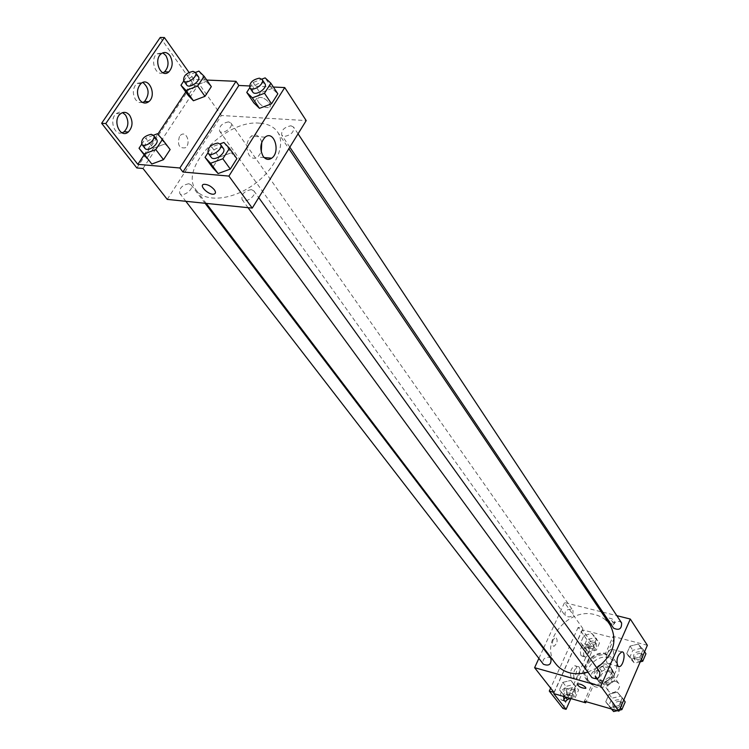 <?xml version="1.0" encoding="UTF-8"?>
<svg xmlns="http://www.w3.org/2000/svg" width="749" height="749" viewBox="0 0 749 749"><rect width="100%" height="100%" fill="white"/><g stroke="black" fill="none" stroke-linecap="round" stroke-linejoin="round"><path stroke-width="0.56" stroke-dasharray="3.75 2.81" d="M615.734 681.234C608.974 681.468 606.447 684.586 608.141 690.569C612.017 696.439 622.831 688.677 618.505 683.135L615.734 681.234M608.853 671.535C602.046 671.797 599.481 674.933 601.175 680.953C605.07 686.842 615.987 679.006 611.643 673.435L608.853 671.535M614.639 674.802L611.015 683.088L607.682 684.773L599.434 682.47L598.151 679.521L601.784 671.273L605.089 669.606L613.337 671.853L614.639 674.802L612.326 671.525L608.684 679.839L611.015 683.088M598.151 679.521L595.792 676.263L599.443 668.005L601.784 671.273M605.089 669.606L602.758 666.329L611.025 668.576L613.337 671.853M602.758 666.329L599.443 668.005M595.792 676.263L599.434 682.47M608.684 679.839L605.342 681.524L597.075 679.221M612.326 671.525L611.025 668.576M596.017 671.694C600.81 664.897 605.997 663.867 611.596 668.576C617.794 676.534 602.159 687.76 596.597 679.352L595.277 675.729L596.017 671.694M594.828 670.046L594.097 674.091L595.408 677.723C600.979 686.131 616.642 674.886 610.435 666.928L606.428 664.185C601.335 663.352 597.468 665.309 594.828 670.046M605.342 681.524L607.682 684.773M609.255 657.762C595.792 653.428 580.887 671.759 589.51 682.189C599.546 697.197 627.596 677.059 616.558 662.771L609.255 657.762M606.924 654.429C593.433 650.095 578.471 668.483 587.104 678.931C597.15 693.958 625.303 673.754 614.246 659.438L606.924 654.429M647.37 645.282L613.085 636.407L605.613 653.306C591.551 650.46 577.797 669.054 586.392 679.474L592.113 683.856L584.445 701.214M638.195 644.093L643.176 649.542L639.936 657.032L631.707 659.036L626.773 653.559L630.021 646.106L638.195 644.093L643.176 649.542L639.936 657.032L631.707 659.036L626.773 653.559L630.021 646.106L638.195 644.093L640.985 648.325L645.947 653.765M617.326 692.17L622.297 697.871L618.974 705.567L610.669 707.524L605.735 701.785L609.077 694.136L617.326 692.17L622.297 697.871L618.974 705.567L610.669 707.524L605.735 701.785L609.077 694.136L617.326 692.17L625.2 701.935M606.727 619.049C609.536 621.651 612.289 622.719 614.995 622.26C613.983 619.404 611.212 617.953 606.681 617.906L606.727 619.049M613.085 636.407L614.236 638.092L582.479 629.853L594.154 646.396L591.064 645.572L578.153 627.362L582.862 628.58L564.549 602.589L601.175 611.755M602.833 612.167L616.811 615.669M621.586 622.887L619.404 621.389C614.452 621.595 612.523 623.851 613.609 628.177M570.991 609.18C566.104 609.443 564.222 611.69 565.336 615.931C570.757 618.159 573.313 616.352 572.985 610.51L570.991 609.18M538.887 658.39L543.418 648.54M543.699 647.932L564.549 602.589M550.927 658.418L549.045 657.182C543.989 657.453 542.107 659.803 543.409 664.241M599.743 671.919L597.683 670.524C592.553 670.73 590.633 673.098 591.916 677.63M587.862 672.087L596.859 667.911M610.004 624.844C606.465 619.76 601.522 616.39 595.183 614.732C568.304 606.531 538.419 643.279 555.749 663.801M553.249 639.599C551.947 643.372 552.191 645.619 553.97 646.321C557.49 643.185 558.061 640.133 555.692 637.165L553.249 639.599L555.692 637.165C558.061 640.133 557.49 643.185 553.979 646.321C552.191 645.619 551.947 643.372 553.249 639.599M554.035 692.451L582.862 628.58M606.99 663.005L608.46 663.82C612.841 663.97 615.762 648.503 611.231 649.093C606.877 652.117 605.464 656.761 606.99 663.005M605.997 620.678L605.96 619.535C610.482 619.592 613.253 621.043 614.274 623.898C611.568 624.357 608.806 623.28 605.997 620.678M585.858 688.181L585.606 687.329C582.703 684.792 579.904 683.668 577.226 683.94L577.226 683.94M578.153 627.362L550.637 688.125M605.613 653.306L606.784 654.982C592.74 652.126 579.014 670.701 587.6 681.103L593.32 685.485L586.158 701.71M614.236 638.092L606.784 654.982M591.064 645.572L562.967 708.423M594.154 646.396L570.888 698.555M580.962 655.459C579.623 650.179 580.831 646.312 584.576 643.84C588.461 643.466 585.961 656.386 582.198 656.152L580.962 655.459M563.744 699.763L562.246 700.39L561.095 699.753C559.7 694.37 560.973 690.428 564.915 687.928C567.274 689.052 567.48 692.188 565.532 697.338M571.084 677.471C569.717 672.143 570.963 668.23 574.801 665.749C578.715 665.44 576.075 678.444 572.292 678.135L571.084 677.471M592.113 683.856L593.32 685.485M575.55 685.944L572.199 693.462L564.137 695.39L559.484 689.82L562.845 682.348L570.86 680.401L575.55 685.944L572.199 693.462L564.137 695.39L559.484 689.82L562.845 682.348L570.86 680.401L578.602 689.979L575.269 697.469L570.804 698.536M596.607 638.757L593.339 646.078L585.353 648.063L580.681 642.726L583.958 635.452L591.897 633.457L596.607 638.757L593.339 646.078L585.353 648.063L580.681 642.726L583.958 635.452L591.897 633.457L599.528 642.942L596.279 650.235L588.321 652.201L583.658 646.883L586.916 639.627L594.828 637.652L599.528 642.942M582.479 629.853L553.717 693.593M584.07 656.302C582.741 651.021 583.939 647.145 587.684 644.664C591.56 644.28 589.06 657.219 585.306 656.995L584.07 656.302M563.482 696.42C564.24 691.936 565.757 689.398 568.032 688.818C570.579 690.325 570.598 693.78 568.116 699.173M574.202 678.341C572.845 673.005 574.08 669.1 577.919 666.61C581.823 666.292 579.183 679.315 575.401 679.006L574.202 678.341M259.697 123.182C225.458 119.353 177.859 169.162 196.322 190.302C205.395 202.623 232.153 200.226 253.808 184.544C275.595 169.04 286.38 144.473 277.561 131.974C273.816 126.684 267.861 123.754 259.697 123.182M290.968 125.795L293.608 127.105C294.17 132.03 291.089 135.148 284.358 136.449L281.746 135.166C281.156 130.242 284.227 127.124 290.968 125.795M188.842 183.739C182.044 185.125 179.011 188.345 179.741 193.411C182.719 197.82 194.581 188.842 191.07 184.834L188.842 183.739M228.539 121.872C221.985 123.248 218.989 126.309 219.56 131.084C222.256 135.429 234.137 126.984 230.907 123.014L228.539 121.872M251.374 189.609C244.371 190.939 241.262 194.225 242.03 199.468C245.073 204.215 257.469 195.227 253.874 190.873L251.374 189.609M167.242 199.393L221.386 115.505L306.21 120.598M179.488 136.43C177.148 144.81 179.095 148.602 185.321 147.796C191.238 143.977 186.576 130.401 180.874 134.942L179.488 136.43L180.874 134.942C186.576 130.401 191.238 143.977 185.331 147.796C179.095 148.602 177.148 144.81 179.488 136.43M143.003 168.488L198.944 83.663L221.386 115.505M258.499 102.304C261.551 106.021 264.903 107.781 268.545 107.566C274.331 106.536 264.631 96.059 259.229 97.567C257.216 98.213 256.973 99.795 258.499 102.304C256.973 99.795 257.216 98.222 259.229 97.567C264.631 96.069 274.331 106.536 268.545 107.575C264.903 107.781 261.551 106.03 258.499 102.304M160.249 37.45L192.783 83.382L198.944 83.663M206.733 80.049L194.01 79.497L188.991 72.381M249.417 85.957L273.376 87.043M219.185 157.253L212.604 167.589L219.185 157.253L231.282 152.796L219.185 157.253L211.714 146.973L220.019 143.883M236.89 158.666L231.282 152.796L236.89 158.666M272.102 88.438L260.156 92.97L253.845 102.875L260.156 92.97L272.102 88.438L277.832 93.822L272.102 88.438L265.137 77.868M214.336 189.75C211.096 186.117 207.651 184.301 204 184.31L204 184.31M261.766 142.17C259.463 135.475 255.924 133.481 251.14 136.206C246.206 141.701 245.55 148.04 249.174 155.23C251.758 158.535 254.641 159.153 257.796 157.084L261.279 152.075M142.722 102.529L139.005 102.473L135.709 99.889C132.245 93.756 132.601 88.251 136.795 83.373L142.872 82.437M122.096 132.845C114.101 135.962 108.951 118.997 116.31 113.548L119.372 112.135L122.593 112.612M162.926 72.803C155.296 76.351 149.8 59.265 156.887 53.788L162.776 52.851M136.833 167.945L192.783 83.382M194.646 85.854L188.299 95.479L194.646 85.854L206.115 81.435L194.646 85.854L187.372 75.574L195.433 72.447M211.321 86.631L206.115 81.435L211.321 86.631M153.442 148.255L146.823 158.273L153.442 148.255L165.042 143.892L153.442 148.255L145.727 138.19L153.414 135.279M170.126 149.557L165.042 143.892L170.126 149.557M144.136 154.828L157.786 134.221M185.771 91.949L194.01 79.497M249.782 87.67L253.134 82.456L261.841 79.132M264.893 83.691L262.225 82.427C255.353 83.888 252.179 87.071 252.694 91.996M253.134 82.456L260.156 92.97M207.941 152.852L211.714 146.973M223.352 148.433L220.843 147.207C213.699 148.677 210.469 152.028 211.162 157.281M223.876 142.45L231.282 152.796M183.805 80.939L187.372 75.574M198.354 76.623L195.966 75.527C189.282 77.035 186.173 80.171 186.66 84.946M198.897 71.099L206.115 81.435M141.73 144.201L145.727 138.19M156.578 139.445L154.331 138.387C147.394 139.913 144.248 143.209 144.885 148.283M157.384 133.771L165.042 143.892M640.226 661.844L634.534 663.221L629.609 657.744L632.839 650.319L640.985 648.325M639.515 651.733C634.684 651.883 632.821 654.083 633.916 658.334C639.318 660.852 641.902 659.148 641.65 653.212L639.515 651.733M631.707 659.036L634.534 663.221M626.773 653.559L629.609 657.744M630.021 646.106L632.839 650.319M643.176 649.542L644.599 651.705M639.936 657.032L641.369 659.186M640.62 653.409C635.798 653.559 633.944 655.759 635.04 660C640.442 662.519 643.007 660.815 642.754 654.888L640.62 653.409M611.427 708.985L608.712 705.82L612.027 698.199L620.247 696.252M619.367 710.202L617.316 710.689M618.73 699.744C613.731 699.912 611.877 702.216 613.159 706.672C618.768 709.041 621.296 707.196 620.752 701.13L618.73 699.744M610.669 707.524L611.821 709.097M605.735 701.785L608.712 705.82M609.077 694.136L612.027 698.199M622.297 697.871L623.786 699.95M618.974 705.567L620.472 707.646M619.891 701.364C614.901 701.523 613.047 703.826 614.339 708.273C619.938 710.651 622.456 708.807 621.913 702.749L619.891 701.364M593.339 640.975C588.583 641.191 586.767 643.382 587.89 647.557C593.189 649.795 595.661 648.044 595.296 642.305L593.339 640.975M585.353 648.063L588.321 652.201M580.681 642.726L583.658 646.883M583.958 635.452L586.916 639.627M591.897 633.457L594.828 637.652M593.339 646.078L596.279 650.235M594.509 642.642C589.753 642.848 587.946 645.039 589.07 649.205C594.369 651.443 596.831 649.701 596.466 643.962L594.509 642.642M565.167 696.907L562.593 693.817L565.935 686.374L573.912 684.446L578.602 689.979M572.386 687.863C567.461 688.088 565.654 690.372 566.956 694.735C572.442 696.842 574.867 694.96 574.23 689.099L572.386 687.863M564.137 695.39L565.355 696.954M559.484 689.82L562.593 693.817M562.845 682.348L565.935 686.374M570.86 680.401L573.912 684.446M572.199 693.462L575.269 697.469M573.603 689.464C568.688 689.689 566.881 691.973 568.191 696.327C573.668 698.433 576.093 696.551 575.447 690.7L573.603 689.464M618.505 683.135L611.643 673.435M608.141 690.569L601.175 680.953M595.408 677.723L596.597 679.352M610.435 666.928L611.596 668.576M596.962 679.081L599.322 682.32M611.221 668.838L613.534 672.125M587.104 678.931L589.51 682.189M614.246 659.438L616.558 662.771M621.848 651.892L611.231 649.093M618.168 666.441L608.46 663.82M606.681 617.906L605.96 619.535M614.995 622.26L614.274 623.898M586.392 679.474L587.6 681.103M577.919 666.61L574.801 665.749M575.401 679.006L572.292 678.135M568.032 688.818L564.915 687.928M564.699 701.101L562.246 700.39M587.684 644.664L584.576 643.84M585.306 656.995L582.198 656.152M196.322 190.302L206.265 203.391M277.561 131.974L288.861 148.733M298.055 133.828L293.608 127.105M289.826 147.169L281.746 135.166M179.741 193.411L185.836 201.303M191.07 184.834L205.076 203.269M219.56 131.084L565.336 615.931M230.907 123.014L572.985 610.51M242.03 199.468L248.031 207.679M253.874 190.873L258.723 197.624M265.137 137.17L251.14 136.206M264.191 157.59L257.796 157.084M161.044 53.919L156.887 53.788M120.467 113.811L116.31 113.548M140.943 83.57L136.795 83.373M633.916 658.334L635.04 660M641.65 653.212L642.754 654.888M613.159 706.672L614.339 708.273M620.752 701.13L621.913 702.749M587.89 647.557L589.07 649.205M595.296 642.305L596.466 643.962M566.956 694.735L568.191 696.327M574.23 689.099L575.447 690.7"/><path stroke-width="1.12" d="M616.811 615.669L630.302 619.049L647.37 645.282L618.955 711.157L584.445 701.214L585.662 702.824L553.717 693.593L566.085 709.34L562.967 708.423L549.298 691.084L554.035 692.451L534.608 667.696L538.887 658.39M601.175 611.755L602.833 612.167M289.826 147.169L613.609 628.177C619.133 630.686 621.792 628.926 621.586 622.887L298.055 133.828M543.418 648.54L543.699 647.932M630.302 619.049L600.792 686.243L534.608 667.696M185.836 201.303L543.409 664.241C549.017 666.338 551.526 664.4 550.927 658.418L205.076 203.269M248.031 207.679L591.916 677.63C597.646 680.008 600.249 678.107 599.743 671.919L258.723 197.624M206.265 203.391L555.749 663.801C559.072 668.108 563.538 671.057 569.128 672.668C575.101 674.278 581.346 674.091 587.862 672.087M596.859 667.911C613.684 654.972 618.065 640.62 610.004 624.844L288.861 148.733M617.597 665.87C616.099 659.607 617.522 654.944 621.848 651.892C626.333 651.293 623.402 666.825 619.049 666.685L617.597 665.87M600.792 686.243L618.955 711.157M585.606 687.329L585.699 688.368C581.187 688.097 578.359 686.618 577.226 683.94C579.904 683.668 582.703 684.801 585.606 687.329M577.226 683.94C578.359 686.618 581.187 688.088 585.699 688.368L585.858 688.181M550.637 688.125L549.298 691.084M570.888 698.555L566.085 709.34M565.532 697.338L563.744 699.763M586.158 701.71L585.662 702.824M568.116 699.173L565.373 701.289L564.212 700.661L563.482 696.42M273.376 87.043L284.723 87.558L306.21 120.598L252.254 208.11L167.242 199.393L143.003 168.488L136.833 167.945L101.63 123.295L160.249 37.45L164.405 37.553L188.991 72.381M284.723 87.558L228.913 176.09L182.925 172.017L238.828 85.47L236.01 81.323L206.733 80.049M238.828 85.47L249.417 85.957M218.109 173.553L230.308 169.096L236.89 158.666L230.308 169.096L218.109 173.553L212.604 167.589L218.109 173.553L210.563 163.291L205.057 157.346L207.941 152.852M271.522 103.811L277.832 93.822L271.522 103.811L259.472 108.343L271.522 103.811L264.491 93.26L252.376 97.847L246.749 92.399L249.782 87.67M253.845 102.875L259.472 108.343L253.845 102.875L246.749 92.399M263.133 156.316C259.538 149.088 260.203 142.703 265.137 137.17C274.04 129.643 280.912 151.935 271.718 158.179C268.573 160.267 265.708 159.64 263.133 156.316M228.913 176.09L252.254 208.11M214.336 189.759C215.974 192.156 215.815 193.617 213.877 194.131C208.615 195.339 198.204 185.031 204 184.31C207.651 184.301 211.096 186.117 214.336 189.759M182.925 172.017L179.863 167.991L137.835 164.349L105.796 123.576L101.63 123.295M204 184.31C198.204 185.031 208.615 195.339 213.877 194.131C215.815 193.617 215.974 192.156 214.336 189.75M261.279 152.075L261.766 142.17M105.796 123.576L164.405 37.553M142.872 82.437C149.191 87.979 149.763 94.327 144.585 101.471L142.722 102.529M122.593 112.612L125.486 115C129.053 121.272 128.613 126.843 124.156 131.74L122.096 132.845M162.776 52.851L165.791 55.454C169.115 61.652 168.722 67.101 164.611 71.801L162.926 72.803M179.863 167.991L236.01 81.323M204.973 96.34L211.321 86.631L204.973 96.34L193.411 100.759L204.973 96.34L197.68 86.013L186.052 90.489L180.949 85.236L183.805 80.939M188.299 95.479L193.411 100.759L188.299 95.479L180.949 85.236M163.507 159.668L170.126 149.557L163.507 159.668L151.804 164.031L163.507 159.668L155.773 149.566L144.005 153.985L139.033 148.246L141.73 144.201M146.823 158.273L139.033 148.246M137.835 164.349L144.136 154.828M157.786 134.221L185.771 91.949M139.857 100.123C136.393 93.971 136.758 88.457 140.943 83.57C148.995 76.239 157.14 95.488 148.723 101.695C145.578 103.914 142.628 103.381 139.857 100.123M129.633 115.262C133.191 121.544 132.751 127.133 128.294 132.03C120.186 139.108 111.975 120.261 120.467 113.811C123.735 111.479 126.787 111.966 129.633 115.262M169.939 55.585C173.253 61.793 172.86 67.251 168.75 71.97C161.119 78.973 153.03 60.276 161.044 53.919C164.209 51.587 167.167 52.149 169.939 55.585M261.841 79.132L265.137 77.868L270.866 83.233L264.491 93.26M249.838 87.755L252.694 91.996C255.39 96.64 268.17 87.942 264.893 83.691L262.066 79.422L259.397 78.168C252.516 79.637 249.333 82.83 249.838 87.755C252.535 92.389 265.343 83.673 262.066 79.422M252.376 97.847L259.472 108.343M270.866 83.233L277.832 93.822M220.019 143.883L223.876 142.45L229.484 148.311L222.837 158.769L210.563 163.291M208.119 153.133L211.162 157.281C214.167 161.999 226.938 152.74 223.352 148.433L220.356 144.257L217.837 143.04C210.684 144.52 207.445 147.881 208.119 153.133C211.134 157.852 223.932 148.564 220.356 144.257M205.057 157.346L212.604 167.589M229.484 148.311L236.89 158.666M222.837 158.769L230.308 169.096M183.702 80.798L186.66 84.946C189.31 89.243 201.556 80.527 198.354 76.623L195.433 72.447L193.036 71.361C186.342 72.887 183.224 76.023 183.702 80.798C186.342 85.096 198.625 76.351 195.433 72.447L198.897 71.099L204.102 76.276L197.68 86.013M186.052 90.489L193.411 100.759M204.102 76.276L211.321 86.631M153.414 135.279L157.384 133.771L162.458 139.417L155.773 149.566M141.748 144.22L144.885 148.283C147.815 152.646 160.061 143.396 156.578 139.445L153.479 135.363L151.232 134.305C144.276 135.841 141.121 139.145 141.748 144.22C144.669 148.583 156.953 139.305 153.479 135.363M144.005 153.985L151.804 164.031M162.458 139.417L170.126 149.557M644.599 651.705L645.947 653.765L642.736 661.236L640.226 661.844M641.369 659.186L642.736 661.236M617.316 710.689L613.628 711.55L611.427 708.985M623.786 699.95L625.2 701.935L621.895 709.612L619.367 710.202M611.821 709.097L613.628 711.55M620.472 707.646L621.895 709.612M570.804 698.536L567.236 699.388L565.167 696.907M565.355 696.954L567.236 699.388M619.049 666.685L618.168 666.441M565.373 701.289L564.699 701.101M271.718 158.179L264.191 157.59M168.75 71.97L164.611 71.801M128.294 132.03L124.156 131.74M148.723 101.695L144.585 101.471"/></g></svg>

